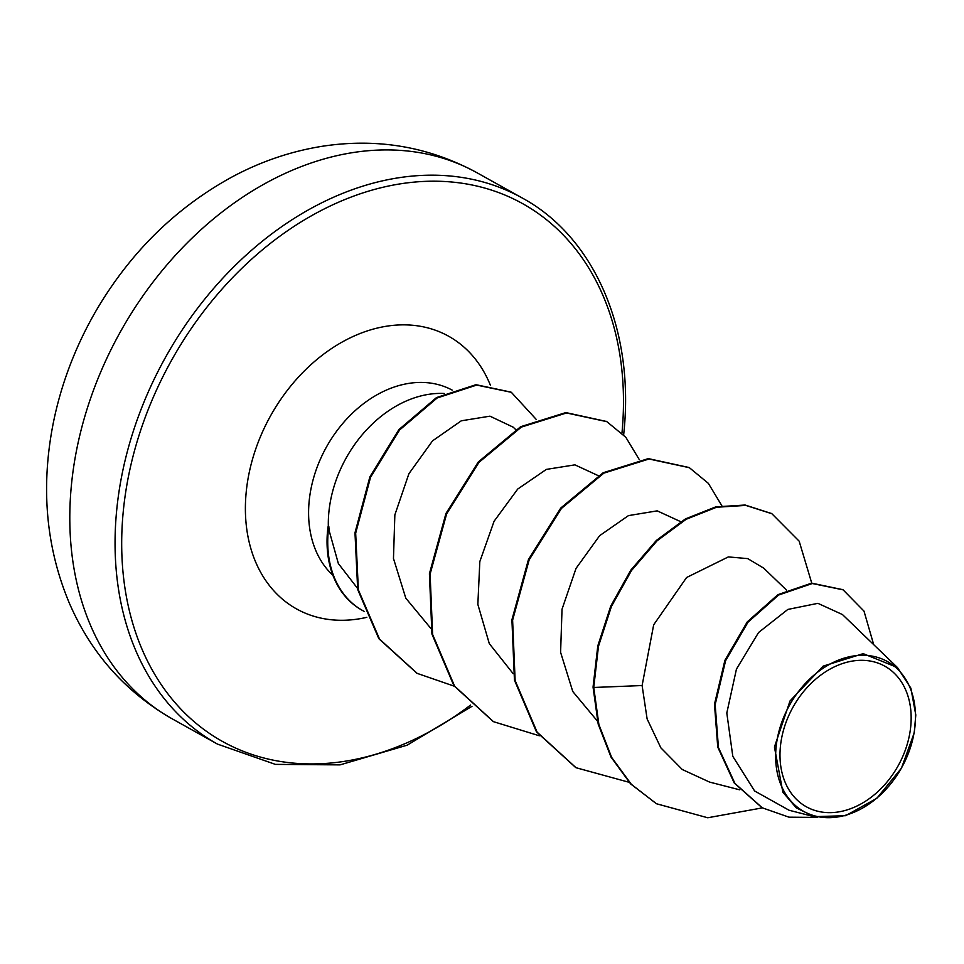 <?xml version="1.0" encoding="UTF-8"?>
<svg xmlns="http://www.w3.org/2000/svg" width="964" height="964" viewBox="0 0 964 964"><rect width="100%" height="100%" fill="white"/><g stroke="black" fill="none" stroke-linecap="round" stroke-linejoin="round"><path stroke-width="1.45" d="M780.406 746.558A80.494 60.19 -60.8 0 1 852.971 660.979A80.494 60.19 -60.8 0 1 910.739 726.398A80.494 60.19 -60.8 0 1 838.162 811.977A80.494 60.19 -60.8 0 1 780.406 746.558M776.092 747.221A85.82 64.166 -60.8 0 1 853.465 655.99A85.82 64.166 -60.8 0 1 915.041 725.735A85.82 64.166 -60.8 0 1 837.68 816.966A85.82 64.166 -60.8 0 1 776.092 747.221M914.378 732.399L901.461 768.163L876.83 798.312L845.633 815.689L814.315 816.665L796.3 807.88L782.864 792.215L774.441 746.992L790.022 700.949L823.123 666.136L863.19 653.652L897.472 667.546L910.872 688.163L915.8 714.963L914.221 732.953M444.259 393.493A110.8 82.844 119.2 0 0 328.881 512.101A110.8 82.844 119.2 0 0 328.35 527.055L328.808 526.416L329.17 530.742L338.352 563.53L357.403 588.209M328.808 526.416A106.643 79.747 119.2 0 0 328.29 530.778A106.643 79.747 119.2 0 0 362.669 610.561A106.643 79.747 119.2 0 0 364.344 611.465M515.74 429.607L513.234 427.197L489.953 416.171L461.31 420.798L432.535 440.861L408.893 473.746L394.854 514.897L393.469 558.469L405.796 598.162L430.8 628.359M598.234 475.65L574.906 464.853L546.371 469.396L517.728 489.049L494.086 521.259L479.819 561.602L477.855 604.392L489.29 643.603L513.185 673.703M680.741 521.693L657.207 510.86L628.444 515.62L599.644 535.671L576.026 568.399L562.024 609.236L560.602 652.339L572.773 691.513L597.463 721.156M786.491 590.076L763.681 568.121L747.739 558.614L728.338 556.915L686.585 577.508L653.676 624.817L642.108 685.537L647.121 718.951L660.858 747.835L682.271 769.513L709.612 782.093L739.737 789.829M897.472 667.546L842.476 614.562L817.906 603.331L787.853 609.429L758.572 632.505L736.448 669.1L726.808 713.011L732.809 756.342L754.607 790.974L789.046 810.23L814.303 816.725M656.002 803.434L631.324 784.298L611.658 757.415L598.885 724.53L593.74 687.477L593.053 687.091L598.198 724.157L610.971 757.029L630.637 783.913L656.339 803.615M842.753 589.655L811.616 583.148L777.924 594.655L747.293 621.84L724.904 660.328L714.481 704.226L717.746 747.1L734.255 783.033L761.934 807.639M656.689 803.807L707.733 817.761L762.367 807.88M873.697 644.651L863.997 611.116L843.102 589.835L812.303 583.521L778.611 595.029L747.98 622.226L725.591 660.714L715.168 704.6L718.433 747.486L734.942 783.419L762.283 807.82L788.962 817.171L817.641 817.412M811.748 583.136L799.156 541.153L771.875 513.728L745.823 505.401L716.493 507.257L686.127 519.295L657.062 540.816L631.504 570.507L611.441 606.428L598.475 646.29L593.74 687.477L642.108 685.537M328.35 527.055L328.001 526.862A106.643 79.747 119.2 0 0 361.982 610.176A106.643 79.747 119.2 0 0 362.319 610.369M593.053 687.091L597.788 645.904L610.754 606.055L630.817 570.122L656.376 540.43L685.44 518.909L715.794 506.871L745.124 505.028L771.537 513.535M575.677 767.525L536.43 731.784L514.439 680.126L511.92 619.78L528.465 559.506L560.771 508.028L603.151 472.758L648.338 458.611L689.043 467.516M493.158 721.482L453.911 685.741L431.932 634.071L429.414 573.737L445.958 513.451L478.277 461.985L520.644 426.715L565.844 412.58L606.537 421.485M416.834 673.185L378.852 638.71L357.692 589.534L354.981 532.803L369.875 476.855L398.879 429.631L436.475 397.59L475.987 384.696L510.992 392.119M629.082 782.286L576.026 767.718L537.129 732.17L515.125 680.512L512.607 620.165L529.152 559.891L561.458 508.414L603.838 473.143L649.037 458.997L689.393 467.709L708.347 483.338L721.819 505.678M539.334 735.773L493.496 721.674L454.598 686.127L432.619 634.457L430.101 574.11L446.645 513.836L478.963 462.371L521.331 427.1L566.531 412.966L606.886 421.678L625.841 437.307L639.313 459.647M454.225 686.175L417.183 673.378L379.539 639.096L358.379 589.908L355.668 533.188L370.562 477.24L399.566 430.016L437.162 397.975L476.674 385.082L511.33 392.312L536.177 419.34M476.927 172.713A312.697 233.818 119.2 0 0 223.407 210.971A312.697 233.818 119.2 0 0 71.432 484.928A312.697 233.818 119.2 0 0 172.207 718.843L217.466 744.1A312.697 233.818 -60.8 0 1 116.692 510.173A312.697 233.818 -60.8 0 1 268.667 236.228A312.697 233.818 -60.8 0 1 522.187 197.969L476.927 172.713C428.98 146.709 377.539 137.876 322.579 146.227C290.899 151.252 260.545 161.59 231.505 177.256C177.195 207.152 133.213 249.712 99.557 304.901C86.037 327.242 74.987 350.667 66.408 375.177C57.021 402.024 50.959 429.317 48.2 457.057C43.091 508.811 50.176 557.578 69.444 603.38C91.291 653.616 125.549 692.104 172.207 718.843M470.589 705.046A307.938 230.263 -60.8 0 1 123.296 511.125A307.938 230.263 -60.8 0 1 400.506 183.823A307.938 230.263 -60.8 0 1 621.961 433.101M332.929 575.315A110.8 82.844 -60.8 0 1 309.167 501.099A110.8 82.844 -60.8 0 1 452.164 390.107M366.802 617.334A156.108 116.728 -60.8 0 1 246.206 492.11A156.108 116.728 -60.8 0 1 355.186 335.556A156.108 116.728 -60.8 0 1 490.351 385.154M623.66 434.848L623.841 432.957C634.806 328.82 593.571 236.566 522.187 197.969M842.416 589.462L843.102 589.835M761.596 807.446L762.283 807.82M471.986 706.323L407.133 745.184L340.027 764.886L275.391 764.38L217.466 744.1M771.875 513.728L771.188 513.342M576.026 767.718L575.339 767.332M689.393 467.709L688.706 467.323M493.496 721.674L492.809 721.289M606.886 421.678L606.199 421.292M417.183 673.378L416.496 672.993M511.33 392.312L510.643 391.926M361.982 610.176L362.669 610.561"/></g></svg>
